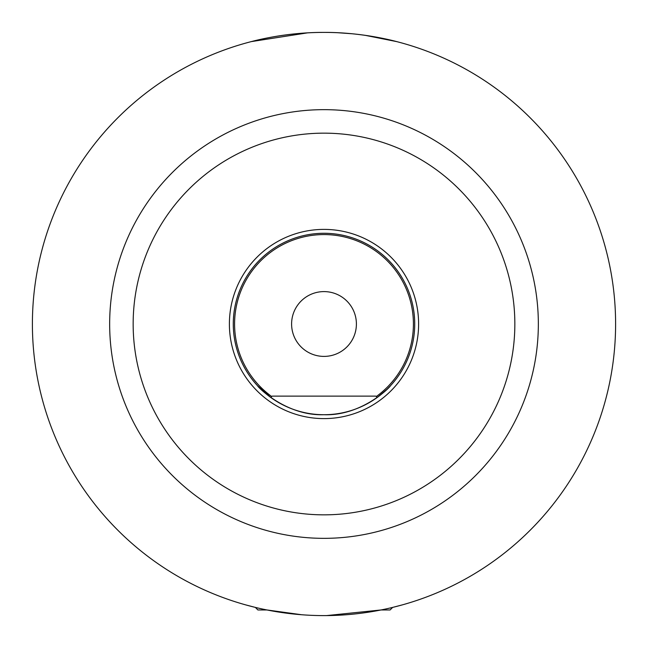 <?xml version="1.0" encoding="UTF-8"?>
<svg xmlns="http://www.w3.org/2000/svg" width="648" height="648" viewBox="0 0 648 648"><rect width="100%" height="100%" fill="white"/><g stroke="black" fill="none" stroke-linecap="round" stroke-linejoin="round"><path stroke-width="0.97" d="M402.708 604.778L392.656 607.403L390.096 609.962L381.065 609.962L326.56 615.592M301.685 614.741L266.936 609.962L257.904 609.962L255.344 607.403L245.292 604.778M324 32.4C364.216 32.198 397.856 41.966 396.689 41.61C397.767 41.942 364.168 32.198 324 32.4C283.751 32.198 250.144 41.974 251.311 41.61C250.217 41.95 283.792 32.198 324 32.4M396.689 41.61L365.043 35.3M352.423 33.785L337.883 32.732M386.856 389.416L377.201 397.483L375.84 396.122L272.16 396.122L270.799 397.483L257.58 385.795C257.904 387.261 286.489 416.016 323.887 414.72C361.438 416.097 390.088 387.285 390.42 385.795L386.994 389.286M615.6 324A291.6 291.6 0 0 1 324 615.6A291.6 291.6 0 0 1 32.4 324A291.6 291.6 0 0 1 324 32.4A291.6 291.6 0 0 1 615.6 324M414.72 324A90.72 90.72 0 0 1 324 414.72A90.72 90.72 0 0 1 233.28 324A90.72 90.72 0 0 1 324 233.28A90.72 90.72 0 0 1 414.72 324A90.72 90.72 0 0 0 324 233.28A90.72 90.72 0 0 0 233.28 324M291.6 324A32.4 32.4 0 0 1 324 291.6A32.4 32.4 0 0 1 356.4 324A32.4 32.4 0 0 1 324 356.4A32.4 32.4 0 0 1 291.6 324M251.311 41.61L307.452 32.87M271.731 396.552A89.424 89.424 0 0 1 324 234.576A89.424 89.424 0 0 1 376.269 396.552M538.342 324A214.342 214.342 0 0 1 324 538.342A214.342 214.342 0 0 1 109.658 324A214.342 214.342 0 0 1 324 109.658A214.342 214.342 0 0 1 538.342 324M514.844 324A190.844 190.844 0 0 1 324 514.844A190.844 190.844 0 0 1 133.156 324A190.844 190.844 0 0 1 324 133.156A190.844 190.844 0 0 1 514.844 324M418.608 324A94.608 94.608 0 0 1 324 418.608A94.608 94.608 0 0 1 229.392 324A94.608 94.608 0 0 1 324 229.392A94.608 94.608 0 0 1 418.608 324"/></g></svg>
